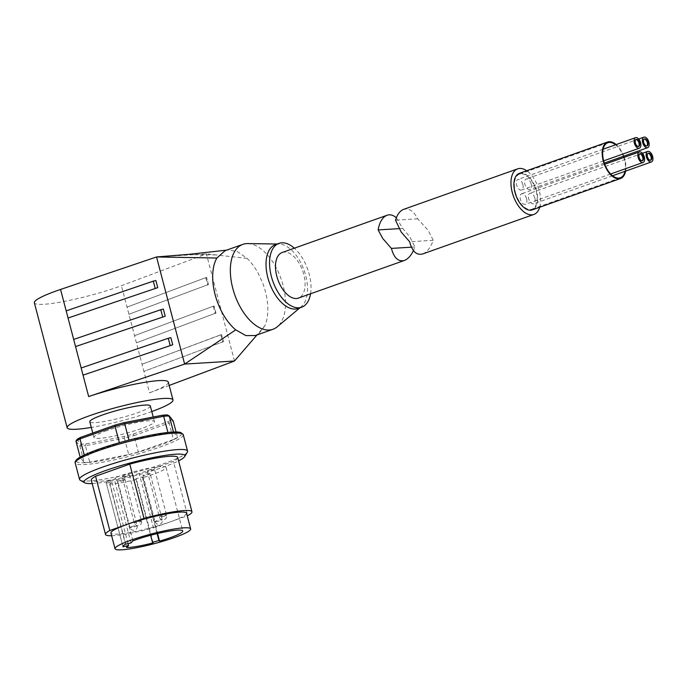<?xml version="1.0" encoding="UTF-8"?>
<svg xmlns="http://www.w3.org/2000/svg" width="687" height="687" viewBox="0 0 687 687"><rect width="100%" height="100%" fill="white"/><g stroke="black" fill="none" stroke-linecap="round" stroke-linejoin="round"><path stroke-width="0.52" stroke-dasharray="3.44 2.58" d="M422.677 253.95C427.056 252.198 430.577 247.646 433.248 240.304L428.13 230.3L417.687 218.801C413.66 211.046 408.963 207.895 403.613 209.372M539.69 207.242A24.2 13.165 70.4 0 0 539.278 190.814A24.2 13.165 70.4 0 0 526.731 170.762M522.859 184.563A5.582 3.04 -109.6 0 1 521.613 190.024A5.582 3.04 -109.6 0 1 516.624 184.949A5.582 3.04 -109.6 0 1 517.869 179.496A5.582 3.04 -109.6 0 1 522.859 184.563M638.412 146.494A3.718 2.027 -109.6 0 1 638.137 146.64A3.718 2.027 -109.6 0 1 634.814 143.265A3.718 2.027 -109.6 0 1 635.638 139.624A3.718 2.027 -109.6 0 1 635.947 139.564M531.171 184.056A5.582 3.04 -109.6 0 1 529.917 189.509A5.582 3.04 -109.6 0 1 524.937 184.442A5.582 3.04 -109.6 0 1 526.182 178.981A5.582 3.04 -109.6 0 1 531.171 184.056M646.725 145.988A3.718 2.027 -109.6 0 1 646.441 146.133A3.718 2.027 -109.6 0 1 643.118 142.75A3.718 2.027 -109.6 0 1 643.951 139.118A3.718 2.027 -109.6 0 1 644.26 139.057M526.603 198.852A5.582 3.04 -109.6 0 1 525.357 204.305A5.582 3.04 -109.6 0 1 520.368 199.23A5.582 3.04 -109.6 0 1 521.613 193.777A5.582 3.04 -109.6 0 1 526.603 198.852M642.156 160.775A3.718 2.027 -109.6 0 1 641.881 160.93A3.718 2.027 -109.6 0 1 638.558 157.546A3.718 2.027 -109.6 0 1 639.391 153.914A3.718 2.027 -109.6 0 1 639.7 153.845M534.915 198.337A5.582 3.04 -109.6 0 1 533.67 203.79A5.582 3.04 -109.6 0 1 528.681 198.723A5.582 3.04 -109.6 0 1 529.926 193.27A5.582 3.04 -109.6 0 1 534.915 198.337M650.469 160.269A3.718 2.027 -109.6 0 1 650.194 160.415A3.718 2.027 -109.6 0 1 646.871 157.031A3.718 2.027 -109.6 0 1 647.695 153.399A3.718 2.027 -109.6 0 1 648.004 153.338M519.286 173.399A19.356 10.528 -109.6 0 1 536.573 190.977A19.356 10.528 -109.6 0 1 532.253 209.887M625.591 171.132A19.356 10.528 70.4 0 0 624.878 159.607A19.356 10.528 70.4 0 0 624.2 157.332M515.379 192.283A18.609 10.125 70.4 0 0 532.004 209.183A18.609 10.125 70.4 0 0 536.161 191.003A18.609 10.125 70.4 0 0 519.535 174.103A18.609 10.125 70.4 0 0 515.379 192.283M623.813 157.469A18.609 10.125 -109.6 0 1 624.457 159.633A18.609 10.125 -109.6 0 1 625.024 171.329M615.586 144.777A18.609 10.125 -109.6 0 1 623.401 156.292M623.779 156.164A19.356 10.528 70.4 0 0 616.162 144.579M433.248 240.304L409.632 241.755M417.687 218.801L395.523 220.175M282.194 252.507A24.2 13.165 -109.6 0 1 303.8 274.474A24.2 13.165 -109.6 0 1 298.398 298.106M396.313 217.813L402.685 228.41L409.761 236.826L414.922 246.959L413.437 250.592M187.345 452.132A55.836 7.239 -14.7 0 1 164.717 463.347A55.836 7.239 -14.7 0 1 80.242 480.23M92.161 483.536A52.118 6.75 165.3 0 0 163.575 467.048A52.118 6.75 165.3 0 0 178.586 460.865M132.926 540.867L116.258 477.31A30.898 4.002 -14.7 0 1 118.928 476.331A30.898 4.002 -14.7 0 1 149.483 468.13A30.898 4.002 -14.7 0 1 166.065 467.426A30.898 4.002 -14.7 0 1 153.424 474.202A30.898 4.002 -14.7 0 1 142.87 477.568L157.555 533.524M123.54 480.368A3.718 0.481 -14.7 0 1 119.856 481.355A3.718 0.481 -14.7 0 1 117.855 481.441A3.718 0.481 -14.7 0 1 119.383 480.625A3.718 0.481 -14.7 0 1 123.059 479.638A3.718 0.481 -14.7 0 1 125.06 479.552A3.718 0.481 -14.7 0 1 123.54 480.368M122.844 476.95A3.718 0.481 -14.7 0 1 122.183 476.847A3.718 0.481 -14.7 0 1 124.639 475.73A3.718 0.481 -14.7 0 1 128.727 474.863A3.718 0.481 -14.7 0 1 129.388 474.957A3.718 0.481 -14.7 0 1 126.932 476.082A3.718 0.481 -14.7 0 1 122.844 476.95M148.813 470.166A3.718 0.481 -14.7 0 1 152.497 469.178A3.718 0.481 -14.7 0 1 154.489 469.092A3.718 0.481 -14.7 0 1 152.969 469.908A3.718 0.481 -14.7 0 1 149.294 470.896A3.718 0.481 -14.7 0 1 147.293 470.981A3.718 0.481 -14.7 0 1 148.813 470.166M149.508 473.583A3.718 0.481 -14.7 0 1 150.161 473.678A3.718 0.481 -14.7 0 1 147.714 474.803A3.718 0.481 -14.7 0 1 143.617 475.67A3.718 0.481 -14.7 0 1 142.965 475.567A3.718 0.481 -14.7 0 1 145.412 474.451A3.718 0.481 -14.7 0 1 149.508 473.583M150.307 405.923A31.267 4.053 -14.7 0 1 137.52 412.775A31.267 4.053 -14.7 0 1 106.597 421.071A31.267 4.053 -14.7 0 1 89.817 421.792M106.734 430.637A31.267 4.053 165.3 0 0 93.939 437.499A31.267 4.053 165.3 0 0 110.719 436.786A31.267 4.053 165.3 0 0 141.642 428.49A31.267 4.053 165.3 0 0 154.429 421.629A31.267 4.053 165.3 0 0 137.649 422.342A31.267 4.053 165.3 0 0 106.734 430.637M186.538 513.189A39.09 5.067 -14.7 0 1 170.539 521.768A39.09 5.067 -14.7 0 1 131.895 532.133A39.09 5.067 -14.7 0 1 110.916 533.026M116.258 477.31L114.325 479.363L108.804 480.651L125.472 544.207M130.994 542.919L114.325 479.363M122.947 546.5L106.348 483.253L111.869 481.956L109.937 484.009L126.614 547.565M128.048 543.606L111.869 481.956M106.348 483.253A30.898 4.002 -14.7 0 1 106.287 483.107A30.898 4.002 -14.7 0 1 108.804 480.651M153.107 542.893L136.43 479.337A30.898 4.002 -14.7 0 1 109.937 484.009M136.43 479.337L135.82 478.779L142.261 477.01L142.87 477.568M142.261 477.01L157.117 533.627M135.82 478.779L150.642 535.259M111.629 535.74A44.672 5.788 165.3 0 0 153.441 527.839L139.203 473.566L173.407 461.415L187.645 515.688M153.441 527.839L187.233 515.834M177.701 457.499A44.672 5.788 -14.7 0 1 173.407 461.415M139.203 473.566A44.672 5.788 -14.7 0 1 91.277 480.179M167.473 414.931L171.321 419.766L173.158 420.839A53.234 6.896 165.3 0 1 169.105 423.098L173.416 439.525L138.345 451.986L134.034 435.558L169.105 423.098L167.645 421.809L133.089 434.09A51.748 6.707 -14.7 0 1 124.356 436.451L85.961 443.888A51.748 6.707 -14.7 0 1 80.903 444.197L77.056 439.362M173.416 439.525A53.234 6.896 165.3 0 0 177.461 437.267L176.078 431.977M173.476 432.02L177.461 437.267M173.562 432.355A53.234 6.896 165.3 0 0 167.989 432.698L167.92 432.449M128.976 440.101L167.989 432.698M129.019 440.255A53.234 6.896 165.3 0 0 119.392 442.849L119.358 442.694M84.243 455.017L119.392 442.849M84.321 455.309A53.234 6.896 165.3 0 0 80.276 457.568L80.164 457.138M75.965 441.148L79.872 446.052L84.175 462.48L80.276 457.568M84.175 462.48A53.234 6.896 165.3 0 0 89.748 462.136L85.446 445.708L124.416 438.16L124.356 436.451M133.089 434.09L134.034 435.558A53.234 6.896 165.3 0 1 124.416 438.16L128.727 454.579L89.748 462.136M128.727 454.579A53.234 6.896 165.3 0 0 138.345 451.986M85.961 443.888L85.446 445.708A53.234 6.896 165.3 0 1 79.872 446.052L80.903 444.197M171.321 419.766A51.748 6.707 -14.7 0 1 167.645 421.809M414.922 246.959L411.427 247.174M402.685 228.41L399.01 228.634M310.55 293.787A33.878 18.429 70.4 0 0 309.202 274.147A33.878 18.429 70.4 0 0 294.345 248.187M275.427 244.641A33.878 18.429 -109.6 0 1 278.244 244.074A33.878 18.429 -109.6 0 1 279.094 244.057A33.878 18.429 -109.6 0 1 305.672 275.401A33.878 18.429 -109.6 0 1 301.327 306.625A33.878 18.429 -109.6 0 1 298.106 308.489M247.724 243.584A45.041 24.5 -109.6 0 1 283.061 285.26A45.041 24.5 -109.6 0 1 277.282 326.78M225.173 250.643L228.196 249.948L237.47 251.622L247.114 258.381A45.041 24.5 -109.6 0 1 258.011 272.979L262.254 281.979A45.041 24.5 -109.6 0 1 264.22 287.467A45.041 24.5 -109.6 0 1 265.397 291.537A45.041 24.5 -109.6 0 1 266.358 295.625A45.041 24.5 -109.6 0 1 264.813 325.853L256.603 335.385M66.184 310.868L155.872 280.511M73.672 339.438L163.36 309.081M81.169 368L170.857 337.643M234.499 361.001L206.401 253.889L121.419 285.698A54.72 7.093 -14.7 0 1 44.011 304.264A54.72 7.093 -14.7 0 1 34.35 302.778M169.191 385.45L149.526 392.809L143.901 371.384L223.309 341.662L221.6 334.586L142.029 364.247L221.437 334.526M168.315 382.118A54.72 7.093 -14.7 0 1 149.526 392.809M264.813 325.853L258.862 333.65L255.341 335.531M247.114 258.381L206.401 253.889L166.082 256.371M215.821 313.1L136.412 342.822L215.821 313.1L213.949 305.955L134.532 335.685L213.949 305.955M208.324 284.538L128.916 314.26L208.324 284.538L206.452 277.393L127.043 307.123L206.452 277.393M223.309 341.662L143.901 371.384L121.419 285.698M151.784 411.547A54.72 7.093 -14.7 0 1 91.294 427.417M183.257 434.673A55.836 7.239 -14.7 0 1 160.406 446.919A55.836 7.239 -14.7 0 1 105.197 461.733A55.836 7.239 -14.7 0 1 75.235 463.012M181.368 433.445A54.35 7.042 -14.7 0 1 159.204 445.545A54.35 7.042 -14.7 0 1 85.892 462.686A54.35 7.042 -14.7 0 1 98.533 449.289M131.466 526.68A3.718 0.481 165.3 0 0 129.937 527.496A3.718 0.481 165.3 0 0 131.938 527.41A3.718 0.481 165.3 0 0 135.622 526.422A3.718 0.481 165.3 0 0 137.142 525.607A3.718 0.481 165.3 0 0 135.141 525.692A3.718 0.481 165.3 0 0 131.466 526.68M140.818 520.918A3.718 0.481 165.3 0 0 136.722 521.785A3.718 0.481 165.3 0 0 134.266 522.91A3.718 0.481 165.3 0 0 134.927 523.013A3.718 0.481 165.3 0 0 139.014 522.137A3.718 0.481 165.3 0 0 141.47 521.021A3.718 0.481 165.3 0 0 140.818 520.918M165.052 515.963A3.718 0.481 165.3 0 0 166.58 515.147A3.718 0.481 165.3 0 0 164.579 515.233A3.718 0.481 165.3 0 0 160.895 516.22A3.718 0.481 165.3 0 0 159.375 517.036A3.718 0.481 165.3 0 0 161.376 516.95A3.718 0.481 165.3 0 0 165.052 515.963M155.7 521.725A3.718 0.481 165.3 0 0 159.796 520.858A3.718 0.481 165.3 0 0 162.252 519.741A3.718 0.481 165.3 0 0 161.591 519.638A3.718 0.481 165.3 0 0 157.503 520.506A3.718 0.481 165.3 0 0 155.047 521.631A3.718 0.481 165.3 0 0 155.7 521.725M220.81 335.033L222.682 342.169M213.322 306.471L215.194 313.607M205.825 277.9L207.697 285.045M603.667 160.861L521.613 190.024M638.721 146.434L638.137 146.64M604.328 163.068L529.917 189.509M647.034 145.919L646.441 146.133M610.631 174L525.357 204.305M642.465 160.715L641.881 160.93M612.555 175.76L533.67 203.79M650.778 160.2L650.194 160.415M620.301 177.804L532.004 209.183M607.84 142.733L519.535 174.103M648.288 153.192L647.695 153.399M642.439 153.295L529.926 193.27M639.975 153.699L639.391 153.914M604.74 164.245L521.613 193.777M644.543 138.903L643.951 139.118M638.695 139.006L526.182 178.981M636.231 139.418L635.638 139.624M603.117 149.208L517.869 179.496M166.065 467.426L182.733 530.982M125.06 479.552L137.142 525.607A3.718 3.718 0 0 1 134.789 530.063A3.718 3.718 0 0 1 129.937 527.496L117.855 481.441M129.388 474.957L141.47 521.021A3.718 3.718 0 0 1 138.096 525.684A3.718 3.718 0 0 1 134.266 522.91L122.183 476.847M147.293 470.981L159.375 517.036A3.718 3.718 0 0 0 164.219 519.604A3.718 3.718 0 0 0 166.58 515.147L154.489 469.092M142.965 475.567L155.047 521.631A3.718 3.718 0 0 0 158.877 524.396A3.718 3.718 0 0 0 162.252 519.741L150.161 473.678M93.939 437.499L92.771 433.042M154.429 421.629L153.227 417.018M106.287 483.107L122.964 546.663M299.85 307.87L301.327 306.625M277.162 244.022L279.094 244.057M257.573 334.251L256.105 335.788M257.282 334.844L258.862 333.65M215.984 313.16L214.112 306.024M208.487 284.598L206.615 277.454M228.196 249.948L226.624 250.128M215.709 254.92L193.459 254.688M223.481 341.722L221.6 334.586"/><path stroke-width="1.03" d="M526.731 170.762A24.2 13.165 70.4 0 0 517.672 168.839L403.613 209.372C399.954 210.797 397.258 214.396 395.523 220.175L401.122 231.966L409.632 241.755C412.209 251.459 416.554 255.53 422.677 253.95L533.868 214.447A24.2 13.165 70.4 0 0 539.69 207.242M517.672 168.839A24.2 13.165 70.4 0 0 512.262 192.472A24.2 13.165 70.4 0 0 533.868 214.447M634.359 143.119A5.582 3.04 70.4 0 0 639.348 148.186A5.582 3.04 70.4 0 0 640.593 142.733A5.582 3.04 70.4 0 0 635.604 137.666A5.582 3.04 70.4 0 0 634.359 143.119M635.947 139.564A3.718 2.027 -109.6 0 1 638.962 143.008A3.718 2.027 -109.6 0 1 638.412 146.494M639.554 142.802A3.718 2.027 -109.6 0 1 638.721 146.434A3.718 2.027 -109.6 0 1 635.398 143.059A3.718 2.027 -109.6 0 1 636.231 139.418A3.718 2.027 -109.6 0 1 639.554 142.802M642.671 142.604A5.582 3.04 70.4 0 0 647.652 147.679A5.582 3.04 70.4 0 0 648.906 142.226A5.582 3.04 70.4 0 0 643.917 137.151A5.582 3.04 70.4 0 0 642.671 142.604M644.26 139.057A3.718 2.027 -109.6 0 1 647.274 142.492A3.718 2.027 -109.6 0 1 646.725 145.988M647.867 142.286A3.718 2.027 -109.6 0 1 647.034 145.919A3.718 2.027 -109.6 0 1 643.71 142.544A3.718 2.027 -109.6 0 1 644.543 138.903A3.718 2.027 -109.6 0 1 647.867 142.286M638.103 157.4A5.582 3.04 70.4 0 0 643.092 162.467A5.582 3.04 70.4 0 0 644.337 157.014A5.582 3.04 70.4 0 0 639.357 151.947A5.582 3.04 70.4 0 0 638.103 157.4M639.7 153.845A3.718 2.027 -109.6 0 1 642.714 157.289A3.718 2.027 -109.6 0 1 642.156 160.775M643.298 157.083A3.718 2.027 -109.6 0 1 642.465 160.715A3.718 2.027 -109.6 0 1 639.142 157.34A3.718 2.027 -109.6 0 1 639.975 153.699A3.718 2.027 -109.6 0 1 643.298 157.083M646.415 156.885A5.582 3.04 70.4 0 0 651.405 161.96A5.582 3.04 70.4 0 0 652.65 156.507A5.582 3.04 70.4 0 0 647.661 151.432A5.582 3.04 70.4 0 0 646.415 156.885M648.004 153.338A3.718 2.027 -109.6 0 1 651.018 156.773A3.718 2.027 -109.6 0 1 650.469 160.269M651.611 156.567A3.718 2.027 -109.6 0 1 650.778 160.2A3.718 2.027 -109.6 0 1 647.455 156.825A3.718 2.027 -109.6 0 1 648.288 153.192A3.718 2.027 -109.6 0 1 651.611 156.567M620.55 178.508L532.253 209.887A19.356 10.528 -109.6 0 1 514.967 192.308A19.356 10.528 -109.6 0 1 519.286 173.399L607.591 142.029A19.356 10.528 70.4 0 0 603.263 160.938A19.356 10.528 70.4 0 0 620.55 178.508A19.356 10.528 70.4 0 0 625.591 171.132M625.024 171.329A18.609 10.125 -109.6 0 1 620.301 177.804A18.609 10.125 -109.6 0 1 603.684 160.913A18.609 10.125 -109.6 0 1 607.84 142.733A18.609 10.125 -109.6 0 1 615.586 144.777M623.401 156.292A18.609 10.125 -109.6 0 1 623.813 157.469M624.2 157.332A19.356 10.528 70.4 0 0 623.779 156.164M616.162 144.579A19.356 10.528 70.4 0 0 607.591 142.029M413.437 250.592C410.895 255.83 407.889 259.119 404.411 260.442L298.398 298.106A24.2 13.165 -109.6 0 1 276.792 276.14A24.2 13.165 -109.6 0 1 282.194 252.507L387.082 215.246C390.182 214.207 393.265 215.065 396.313 217.813M404.411 260.442C398.331 262.013 394.003 258.003 391.41 248.411L382.753 238.492L378.133 229.922C379.559 222.013 382.539 217.126 387.082 215.246M84.733 482.806L80.242 480.23A55.836 7.239 -14.7 0 1 79.537 479.44A55.836 7.239 -14.7 0 1 102.389 467.186A55.836 7.239 -14.7 0 1 157.598 452.381A55.836 7.239 -14.7 0 1 187.568 451.101A55.836 7.239 -14.7 0 1 187.345 452.132L184.691 456.58A52.118 6.75 165.3 0 0 159.839 456.271A52.118 6.75 165.3 0 0 105.403 470.629A52.118 6.75 165.3 0 0 84.733 482.806A52.118 6.75 165.3 0 0 92.161 483.536M178.586 460.865A52.118 6.75 165.3 0 0 184.691 456.58M122.947 546.5L123.025 546.8A30.898 4.002 -14.7 0 1 122.964 546.663A30.898 4.002 -14.7 0 1 125.472 544.207L130.994 542.919L132.926 540.867A30.898 4.002 -14.7 0 1 135.605 539.879A30.898 4.002 -14.7 0 1 166.151 531.686A30.898 4.002 -14.7 0 1 182.733 530.982A30.898 4.002 -14.7 0 1 170.093 537.758A30.898 4.002 -14.7 0 1 159.547 541.124L158.937 540.566L152.497 542.326L153.107 542.893A30.898 4.002 -14.7 0 1 126.614 547.565L128.546 545.512L128.048 543.606M157.555 533.524L159.547 541.124M92.771 433.042L89.817 421.792A31.267 4.053 -14.7 0 1 102.612 414.931A31.267 4.053 -14.7 0 1 133.527 406.635A31.267 4.053 -14.7 0 1 150.307 405.923L153.227 417.018M174.661 537.474A39.09 5.067 165.3 0 0 190.66 528.904A39.09 5.067 165.3 0 0 169.68 529.797A39.09 5.067 165.3 0 0 131.037 540.162A39.09 5.067 165.3 0 0 115.038 548.741A39.09 5.067 165.3 0 0 136.017 547.84A39.09 5.067 165.3 0 0 174.661 537.474M115.038 548.741L110.916 533.026A39.09 5.067 -14.7 0 1 126.915 524.456A39.09 5.067 -14.7 0 1 165.558 514.082A39.09 5.067 -14.7 0 1 186.538 513.189L190.66 528.904M123.025 546.8L128.546 545.512M157.117 533.627L158.937 540.566M150.642 535.259L152.497 542.326M187.233 515.834L187.645 515.688A44.672 5.788 165.3 0 0 191.939 511.772A44.672 5.788 165.3 0 0 144.012 518.376L109.808 530.527L95.57 476.263L129.774 464.111A44.672 5.788 -14.7 0 1 177.701 457.499L191.939 511.772M129.774 464.111L144.012 518.376M109.808 530.527A44.672 5.788 165.3 0 0 105.515 534.443L91.277 480.179A44.672 5.788 -14.7 0 1 95.57 476.263M105.515 534.443A44.672 5.788 165.3 0 0 111.629 535.74M176.078 431.977L173.158 420.839L169.251 415.936L167.473 414.931A51.748 6.707 -14.7 0 0 162.415 415.24L163.678 416.279L124.708 423.827L124.012 422.677L162.415 415.24M167.92 432.449L163.678 416.279A53.234 6.896 165.3 0 1 169.251 415.936L173.476 432.02M119.358 442.694L115.09 426.429L80.018 438.89L80.731 437.318L115.287 425.038L115.09 426.429A53.234 6.896 165.3 0 1 124.708 423.827L128.976 440.101M115.287 425.038A51.748 6.707 -14.7 0 1 124.012 422.677M80.731 437.318A51.748 6.707 -14.7 0 0 77.056 439.362L75.965 441.148A53.234 6.896 165.3 0 1 80.018 438.89L84.243 455.017M80.164 457.138L75.965 441.148M411.427 247.174L391.41 248.411M399.01 228.634L378.133 229.922M294.345 248.187A33.878 18.429 70.4 0 0 278.956 243.387A33.878 18.429 70.4 0 0 271.391 276.475A33.878 18.429 70.4 0 0 301.636 307.226A33.878 18.429 70.4 0 0 310.55 293.787M301.636 307.226L298.106 308.489A33.878 18.429 -109.6 0 1 295.29 309.056A33.878 18.429 -109.6 0 1 267.861 277.728A33.878 18.429 -109.6 0 1 275.427 244.641L278.956 243.387M299.85 307.87L277.282 326.78A45.041 24.5 -109.6 0 1 272.997 329.253A45.041 24.5 -109.6 0 1 269.252 330.018A45.041 24.5 -109.6 0 1 232.781 288.36A45.041 24.5 -109.6 0 1 242.837 244.366A45.041 24.5 -109.6 0 1 246.59 243.61A45.041 24.5 -109.6 0 1 247.724 243.584L277.162 244.022M272.997 329.253L255.341 335.531L245.92 335.617L235.718 329.872A45.041 24.5 -109.6 0 1 216.405 299.025A45.041 24.5 -109.6 0 1 215.117 294.637A45.041 24.5 -109.6 0 1 214.095 290.24A45.041 24.5 -109.6 0 1 216.869 258.029L225.173 250.643L242.837 244.366M235.718 329.872L184.64 364.076L156.542 256.964L216.869 258.029M256.603 335.385L234.499 361.001L184.64 364.076L88.666 396.562L81.169 368L168.289 338.27L170.857 337.643L172.729 344.78L83.041 375.136L172.729 344.78M91.294 427.417A54.72 7.093 -14.7 0 1 76.798 429.229A54.72 7.093 -14.7 0 1 67.137 427.743L34.35 302.778A54.72 7.093 -14.7 0 1 60.559 289.45L156.542 256.964L189.08 254.327L226.624 250.128M73.672 339.438L160.792 309.708L163.36 309.081L165.232 316.218L75.553 346.574L66.184 310.868L153.295 281.138L155.872 280.511L157.744 287.655L68.056 318.012L157.744 287.655M81.169 368L75.553 346.574L165.232 316.218M67.137 427.743A54.72 7.093 -14.7 0 1 103.187 411.255A54.72 7.093 -14.7 0 1 163.334 398.486A54.72 7.093 -14.7 0 1 172.995 399.971A54.72 7.093 -14.7 0 1 151.784 411.547M88.666 396.562A54.72 7.093 -14.7 0 1 158.645 380.632A54.72 7.093 -14.7 0 1 168.315 382.118L172.995 399.971M234.499 361.001L169.191 385.45M183.257 434.673L180.793 432.535C177.976 431.822 174.481 431.273 157.572 433.901C137.606 437.439 117.889 442.574 98.413 449.315C84.003 454.511 78.73 457.662 76.944 459.354C75.261 461.123 74.694 462.342 75.235 463.012A55.836 7.239 -14.7 0 1 98.078 450.766A55.836 7.239 -14.7 0 1 153.287 435.953A55.836 7.239 -14.7 0 1 183.257 434.673L187.568 451.101M98.533 449.289A54.35 7.042 -14.7 0 1 151.621 434.991A54.35 7.042 -14.7 0 1 181.368 433.445M66.184 310.868L60.559 289.45M168.289 338.27L170.161 345.406M153.295 281.138L155.176 288.282M160.792 309.708L162.664 316.844M639.348 148.186L603.667 160.861M647.652 147.679L604.328 163.068M643.092 162.467L610.631 174M651.405 161.96L612.555 175.76M647.661 151.432L642.439 153.295M639.357 151.947L604.74 164.245M643.917 137.151L638.695 139.006M635.604 137.666L603.117 149.208M75.235 463.012L79.537 479.44M256.105 335.788L257.282 334.844"/></g></svg>
